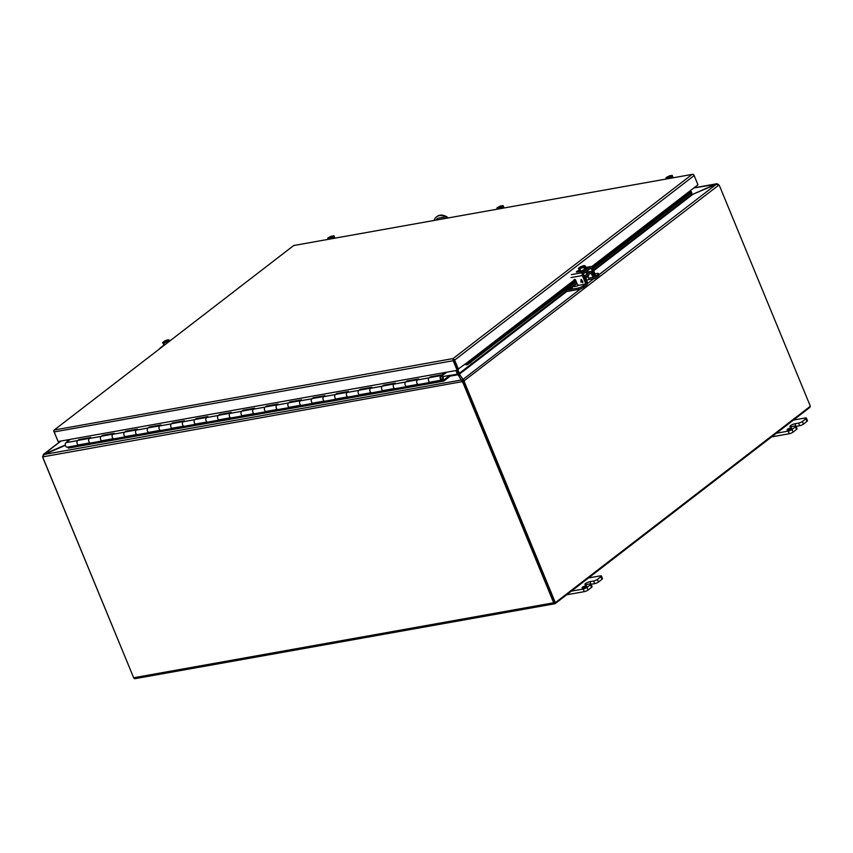 <?xml version="1.0" encoding="UTF-8"?>
<svg xmlns="http://www.w3.org/2000/svg" width="853" height="853" viewBox="0 0 853 853"><rect width="100%" height="100%" fill="white"/><g stroke="black" fill="none" stroke-linecap="round" stroke-linejoin="round"><path stroke-width="1.28" d="M453.465 359.571L457.592 369.456L465.909 363.549L467.465 364.689L465.994 364.785A1.685 1.216 52.4 0 1 465.248 364.06M592.814 268.748L691.783 192.511L690.482 190.55L697.957 184.792L694.161 175.569A1.685 1.216 52.4 0 0 692.732 174.3L691.964 174.524L692.732 174.3A1.685 1.088 -100.1 0 1 693.798 174.972M592.131 267.256L690.791 190.912M453.785 360.243L457.752 369.85L457.133 370.33L453.178 360.712L54.176 431.927L58.132 441.545L457.133 370.33M691.964 174.524L453.05 358.569L54.197 430.029L293.731 245.515L692.732 174.3M57.833 440.809L53.942 431.607A1.685 1.216 -127.6 0 1 54.197 430.029L54.197 430.029A1.685 1.088 79.9 0 0 54.176 431.927M54.187 430.051L293.709 245.525A1.685 1.216 -127.6 0 1 293.731 245.515L293.805 245.589M458.434 369.306L454.628 360.094A1.685 1.216 52.4 0 0 453.199 358.814A1.685 1.088 79.9 0 0 453.178 360.712M692.689 174.3L293.731 245.515A1.685 1.088 -100.1 0 1 294.072 245.536M466.218 363.911L465.994 364.785M467.465 364.689L576.212 281.543M573.973 281.245L466.911 363.73L470.206 361.821L470.76 362.781M470.206 361.821L575.775 280.488M592.377 267.693L691.229 191.552M407.233 381.622L406.977 381.014L418.695 378.924L417.384 379.937A2.399 1.557 79.9 0 0 416.957 383.104A2.399 1.557 79.9 0 0 418.695 384.447L430.051 382.421M430.402 382.357A2.399 1.557 -100.1 0 1 428.664 381.014A2.399 1.557 -100.1 0 1 429.091 377.847L430.413 376.834L442.121 374.744L445.063 372.484M383.797 385.801L383.551 385.204L395.27 383.114L393.958 384.117A2.399 1.557 79.9 0 0 393.532 387.283A2.399 1.557 79.9 0 0 395.259 388.637L406.614 386.612M406.977 386.548A2.399 1.557 -100.1 0 1 405.239 385.193A2.399 1.557 -100.1 0 1 405.665 382.027L406.977 381.014M360.371 389.992L360.126 389.384L371.833 387.294L370.522 388.307A2.399 1.557 79.9 0 0 370.095 391.463A2.399 1.557 79.9 0 0 371.833 392.817L383.189 390.791M383.551 390.727A2.399 1.557 -100.1 0 1 381.813 389.373A2.399 1.557 -100.1 0 1 382.24 386.217L383.551 385.204M336.946 394.171L336.69 393.564L348.408 391.474L347.096 392.487A2.399 1.557 79.9 0 0 346.67 395.643A2.399 1.557 79.9 0 0 348.408 396.997L359.763 394.971M360.115 394.907A2.399 1.557 -100.1 0 1 358.388 393.553A2.399 1.557 -100.1 0 1 358.814 390.397L360.126 389.384M313.52 398.351L313.264 397.743L324.982 395.653L323.671 396.666A2.399 1.557 79.9 0 0 323.244 399.833A2.399 1.557 79.9 0 0 324.972 401.177L336.327 399.151M336.69 399.087A2.399 1.557 -100.1 0 1 334.952 397.743A2.399 1.557 -100.1 0 1 335.378 394.576L336.69 393.564M290.084 402.531L289.839 401.923L301.557 399.833L300.235 400.846A2.399 1.557 79.9 0 0 299.808 404.013A2.399 1.557 79.9 0 0 301.546 405.356L312.902 403.33M313.264 403.266A2.399 1.557 -100.1 0 1 311.526 401.923A2.399 1.557 -100.1 0 1 311.953 398.756L313.264 397.743M266.658 406.71L266.413 406.113L278.121 404.023L276.809 405.026A2.399 1.557 79.9 0 0 276.383 408.192A2.399 1.557 79.9 0 0 278.121 409.547L289.476 407.521M289.828 407.457A2.399 1.557 -100.1 0 1 288.101 406.103A2.399 1.557 -100.1 0 1 288.527 402.936L289.839 401.923M243.233 410.901L242.977 410.293L254.695 408.203L253.384 409.216A2.399 1.557 79.9 0 0 252.957 412.372A2.399 1.557 79.9 0 0 254.695 413.726L266.051 411.7M266.403 411.636A2.399 1.557 -100.1 0 1 264.665 410.282A2.399 1.557 -100.1 0 1 265.091 407.116L266.413 406.113M219.797 415.08L219.552 414.473L231.27 412.383L229.958 413.396A2.399 1.557 79.9 0 0 229.532 416.552A2.399 1.557 79.9 0 0 231.259 417.906L242.615 415.88M242.977 415.816A2.399 1.557 -100.1 0 1 241.239 414.462A2.399 1.557 -100.1 0 1 241.666 411.306L242.977 410.293M196.371 419.26L196.126 418.652L207.833 416.563L206.522 417.575A2.399 1.557 79.9 0 0 206.095 420.742A2.399 1.557 79.9 0 0 207.833 422.086L219.189 420.06M219.552 419.996A2.399 1.557 -100.1 0 1 217.814 418.652A2.399 1.557 -100.1 0 1 218.24 415.486L219.552 414.473M172.946 423.44L172.69 422.832L184.408 420.742L183.096 421.755A2.399 1.557 79.9 0 0 182.67 424.922A2.399 1.557 79.9 0 0 184.408 426.265L195.763 424.24M196.115 424.176A2.399 1.557 -100.1 0 1 194.388 422.832A2.399 1.557 -100.1 0 1 194.815 419.665L196.126 418.652M149.52 427.62L149.264 427.022L160.982 424.922L159.671 425.935A2.399 1.557 79.9 0 0 159.244 429.102A2.399 1.557 79.9 0 0 160.972 430.456L172.327 428.419M172.69 428.355A2.399 1.557 -100.1 0 1 170.952 427.012A2.399 1.557 -100.1 0 1 171.378 423.845L172.69 422.832M126.084 431.81L125.839 431.202L137.557 429.112L136.235 430.125A2.399 1.557 79.9 0 0 135.808 433.281A2.399 1.557 79.9 0 0 137.546 434.635L148.902 432.61M149.264 432.546A2.399 1.557 -100.1 0 1 147.526 431.191A2.399 1.557 -100.1 0 1 147.953 428.025L149.264 427.022M102.659 435.99L102.413 435.382L114.121 433.292L112.809 434.305A2.399 1.557 79.9 0 0 112.383 437.461A2.399 1.557 79.9 0 0 114.121 438.815L125.476 436.789M125.828 436.725A2.399 1.557 -100.1 0 1 124.101 435.371A2.399 1.557 -100.1 0 1 124.527 432.215L125.839 431.202M79.233 440.169L78.977 439.562L90.695 437.472L89.384 438.485A2.399 1.557 79.9 0 0 88.957 441.651A2.399 1.557 79.9 0 0 90.685 442.995L102.051 440.969M102.403 440.905A2.399 1.557 -100.1 0 1 100.665 439.551A2.399 1.557 -100.1 0 1 101.091 436.395L102.413 435.382M78.615 445.149L67.259 447.175A2.399 1.557 -100.1 0 1 65.532 445.831A2.399 1.557 -100.1 0 1 65.958 442.664L70.202 439.391M78.977 445.085A2.399 1.557 -100.1 0 1 77.239 443.741A2.399 1.557 -100.1 0 1 77.666 440.574L78.977 439.562M441.993 375.672L445.778 373.038A1.386 0.896 -100.1 0 0 446.162 372.281M442.472 375.587L442.121 374.744M430.658 377.442L430.413 376.834M133.729 677.922L43.076 458.232A3.902 2.527 -100.1 0 1 42.65 456.387L43.94 454.159L65.308 445.042M43.439 455.075L44.079 454.51M67.494 441.47L66.886 439.977M65.372 445.362L44.153 454.468L42.97 456.845A3.902 2.815 -127.6 0 0 43.311 458.562L133.654 677.751A1.685 1.088 79.9 0 0 134.87 678.7L554.898 603.732A1.685 1.088 -100.1 0 0 555.228 603.583L809.614 407.617A1.685 1.088 -100.1 0 0 810.105 406.412M554.898 603.732A1.685 1.088 -100.1 0 1 553.682 602.783L463.339 383.594A3.902 2.815 -127.6 0 0 462.305 382.005L458.168 374.712L450.149 376.141M554.706 602.623L463.947 383.114A3.902 2.815 -127.6 0 0 462.923 381.526L42.97 456.845M716.253 184.312L717.085 183.758L718.546 184.611A3.902 2.815 52.4 0 1 719.143 185.378M462.39 381.088L461.708 380.491M693.873 187.937L717.096 184.163M462.081 380.822L461.718 379.937L44.153 454.468M716.115 183.971L692.881 194.292M456.675 370.405L458.008 373.657A1.685 1.088 79.9 0 1 458.146 374.104L457.443 374.275L455.918 370.543M458.146 374.104L458.583 375.725M692.753 193.994L692.092 194.111M67.003 439.956L67.6 441.396M463.499 380.289L459.362 374.2L464.363 381.12A3.902 2.527 79.9 0 0 464.789 382.965L555.346 602.666L810.35 406.22L719.793 186.519A3.902 2.527 79.9 0 0 718.866 185.069L716.328 184.28L692.945 194.26L593.645 270.753M718.866 185.069L463.52 381.27A3.902 2.527 79.9 0 0 463.947 383.114L554.503 602.815L555.346 602.666M580.573 288.858L463.126 379.34L463.52 381.27M463.542 380.342L463.627 379.67M459.362 374.2L459.436 373.422L459.362 374.2L567.085 291.214M457.773 369.424L459.436 373.422L458.743 373.849A1.685 1.216 52.4 0 1 458.519 373.443L457.208 370.266M692.945 194.26L691.751 194.452L691.143 193.013M459.767 375.213L458.743 373.849M443.208 381.078A1.386 0.896 -100.1 0 0 443.891 381.035L450.171 376.194L449.83 375.352L443.464 380.235L441.513 379.276A1.461 0.949 -100.1 0 1 441.438 376.472A1.461 0.949 -100.1 0 1 441.95 379.35A1.461 0.949 -100.1 0 1 441.438 376.472A1.461 0.949 -100.1 0 1 442.451 378.977L442.931 379.67A2.399 1.557 79.9 0 0 443.016 376.919A2.399 1.557 79.9 0 0 441.278 375.544A2.399 1.557 79.9 0 0 440.809 375.757A2.399 1.557 79.9 0 0 440.148 378.018A2.399 1.557 79.9 0 0 441.396 380.15L443.208 381.078L68.347 447.996A1.386 0.896 79.9 0 0 69.04 447.942M585.68 585.819A2.442 0.597 157.6 0 1 586.608 585.915A2.442 0.597 157.6 0 1 585.478 586.971A2.442 0.597 157.6 0 1 583.015 587.877A2.442 0.597 157.6 0 1 582.098 587.781A2.442 0.597 157.6 0 1 583.228 586.725A2.442 0.597 157.6 0 1 585.68 585.819M591.097 584.273L594.69 583.633A2.922 0.714 -22.4 0 0 598.486 582.002L601.962 579.326A2.922 0.714 -22.4 0 0 602.474 578.601L601.397 575.988A2.922 0.714 157.6 0 1 600.885 576.713L601.962 579.326M591.555 587.344A2.922 0.714 -22.4 0 0 592.067 586.619L590.99 584.006A2.922 0.714 157.6 0 1 590.479 584.731L591.555 587.344L588.09 590.02L587.013 587.397L590.479 584.731M566.637 594.797L584.294 591.641A2.922 0.714 -22.4 0 0 588.09 590.02M598.486 582.002L597.409 579.39L600.885 576.713M597.409 579.39A2.922 0.714 157.6 0 1 593.613 581.01L589.956 581.671L590.873 583.889M590.99 584.006A2.922 0.714 157.6 0 0 589.881 583.889L586.224 584.54A3.401 0.832 157.6 0 1 584.945 584.401A3.401 0.832 157.6 0 1 585.531 583.559A3.401 0.832 157.6 0 1 589.956 581.671M587.013 587.397A2.922 0.714 157.6 0 1 583.207 589.028L584.294 591.641M571.382 591.14L583.207 589.028M601.397 575.988A2.922 0.714 157.6 0 0 600.288 575.871L588.463 577.982M585.531 583.559L585.958 584.582L585.542 583.559M790.667 427.907A2.442 0.597 157.6 0 1 791.595 428.003A2.442 0.597 157.6 0 1 790.464 429.059A2.442 0.597 157.6 0 1 788.001 429.965A2.442 0.597 157.6 0 1 787.084 429.869A2.442 0.597 157.6 0 1 788.215 428.814A2.442 0.597 157.6 0 1 790.667 427.907M796.084 426.361L799.677 425.722A2.922 0.714 -22.4 0 0 803.473 424.09L806.949 421.414A2.922 0.714 -22.4 0 0 807.46 420.689L806.384 418.077A2.922 0.714 157.6 0 1 805.872 418.802L806.949 421.414M796.542 429.432A2.922 0.714 -22.4 0 0 797.054 428.707L795.977 426.095A2.922 0.714 157.6 0 1 795.465 426.82L796.542 429.432L793.077 432.108L792 429.486L795.465 426.82M771.624 436.885L789.281 433.729A2.922 0.714 -22.4 0 0 793.077 432.108M803.473 424.09L802.396 421.478L805.872 418.802M802.396 421.478A2.922 0.714 157.6 0 1 798.6 423.099L794.943 423.76L795.86 425.978M795.977 426.095A2.922 0.714 157.6 0 0 794.868 425.978L791.211 426.628A3.401 0.832 157.6 0 1 789.931 426.489A3.401 0.832 157.6 0 1 790.518 425.647A3.401 0.832 157.6 0 1 794.943 423.76M792 429.486A2.922 0.714 157.6 0 1 788.193 431.117L789.281 433.729M776.369 433.228L788.193 431.117M806.384 418.077A2.922 0.714 157.6 0 0 805.285 417.959L793.45 420.071M790.518 425.647L790.944 426.671L790.528 425.647M441.278 375.544L429.56 377.634A2.399 1.557 79.9 0 0 429.091 377.847A2.399 1.557 79.9 0 0 428.43 380.107A2.399 1.557 79.9 0 0 429.677 382.24L431.234 383.04L419.527 385.129L417.97 384.33A2.399 1.557 -100.1 0 1 416.712 382.197A2.399 1.557 -100.1 0 1 417.384 379.937A2.399 1.557 -100.1 0 1 417.842 379.734M113.022 434.134L101.56 436.182A2.399 1.557 79.9 0 0 101.091 436.395A2.399 1.557 79.9 0 0 100.43 438.655A2.399 1.557 79.9 0 0 101.678 440.777L103.234 441.587L91.527 443.677L89.97 442.867A2.399 1.557 -100.1 0 1 88.712 440.745A2.399 1.557 -100.1 0 1 89.384 438.485A2.399 1.557 -100.1 0 1 89.842 438.271M89.597 438.314L78.135 440.361A2.399 1.557 79.9 0 0 77.666 440.574A2.399 1.557 79.9 0 0 77.005 442.835A2.399 1.557 79.9 0 0 78.252 444.967L79.809 445.767L68.091 447.857L68.208 447.004M136.459 429.955L124.986 432.002A2.399 1.557 79.9 0 0 124.527 432.215A2.399 1.557 79.9 0 0 123.856 434.476A2.399 1.557 79.9 0 0 125.114 436.597L126.66 437.408L114.952 439.498L113.396 438.687A2.399 1.557 -100.1 0 1 112.148 436.565A2.399 1.557 -100.1 0 1 112.809 434.305A2.399 1.557 -100.1 0 1 113.278 434.092M159.884 425.775L148.422 427.822A2.399 1.557 79.9 0 0 147.953 428.025A2.399 1.557 79.9 0 0 147.292 430.296A2.399 1.557 79.9 0 0 148.539 432.418L150.096 433.228L138.378 435.318L136.821 434.508A2.399 1.557 -100.1 0 1 135.574 432.386A2.399 1.557 -100.1 0 1 136.235 430.125A2.399 1.557 -100.1 0 1 136.704 429.912M183.31 421.595L171.848 423.642A2.399 1.557 79.9 0 0 171.378 423.845A2.399 1.557 79.9 0 0 170.717 426.105A2.399 1.557 79.9 0 0 171.965 428.238L173.522 429.038L161.803 431.128L160.257 430.328A2.399 1.557 -100.1 0 1 158.999 428.206A2.399 1.557 -100.1 0 1 159.671 425.935A2.399 1.557 -100.1 0 1 160.129 425.732M206.735 417.405L195.273 419.452A2.399 1.557 79.9 0 0 194.815 419.665A2.399 1.557 79.9 0 0 194.143 421.926A2.399 1.557 79.9 0 0 195.39 424.058L196.947 424.858L185.24 426.948L183.683 426.148A2.399 1.557 -100.1 0 1 182.435 424.016A2.399 1.557 -100.1 0 1 183.096 421.755A2.399 1.557 -100.1 0 1 183.566 421.542M230.171 413.225L218.709 415.272A2.399 1.557 79.9 0 0 218.24 415.486A2.399 1.557 79.9 0 0 217.568 417.746A2.399 1.557 79.9 0 0 218.826 419.868L220.383 420.678L208.665 422.768L207.108 421.958A2.399 1.557 -100.1 0 1 205.861 419.836A2.399 1.557 -100.1 0 1 206.522 417.575A2.399 1.557 -100.1 0 1 206.991 417.362M253.597 409.045L242.135 411.093A2.399 1.557 79.9 0 0 241.666 411.306A2.399 1.557 79.9 0 0 241.004 413.566A2.399 1.557 79.9 0 0 242.252 415.688L243.809 416.499L232.091 418.588L230.534 417.778A2.399 1.557 -100.1 0 1 229.286 415.656A2.399 1.557 -100.1 0 1 229.958 413.396A2.399 1.557 -100.1 0 1 230.417 413.183M277.022 404.866L265.56 406.913A2.399 1.557 79.9 0 0 265.091 407.116A2.399 1.557 79.9 0 0 264.43 409.387A2.399 1.557 79.9 0 0 265.678 411.509L267.234 412.319L255.527 414.409L253.97 413.598A2.399 1.557 -100.1 0 1 252.712 411.477A2.399 1.557 -100.1 0 1 253.384 409.216A2.399 1.557 -100.1 0 1 253.842 409.003M300.459 400.686L288.986 402.733A2.399 1.557 79.9 0 0 288.527 402.936A2.399 1.557 79.9 0 0 287.856 405.196A2.399 1.557 79.9 0 0 289.114 407.329L290.67 408.129L278.952 410.218L277.396 409.419A2.399 1.557 -100.1 0 1 276.148 407.297A2.399 1.557 -100.1 0 1 276.809 405.026A2.399 1.557 -100.1 0 1 277.278 404.823M323.884 396.496L312.422 398.543A2.399 1.557 79.9 0 0 311.953 398.756A2.399 1.557 79.9 0 0 311.292 401.017A2.399 1.557 79.9 0 0 312.539 403.149L314.096 403.949L302.378 406.039L300.821 405.239A2.399 1.557 -100.1 0 1 299.574 403.106A2.399 1.557 -100.1 0 1 300.235 400.846A2.399 1.557 -100.1 0 1 300.704 400.633M347.31 392.316L335.847 394.363A2.399 1.557 79.9 0 0 335.378 394.576A2.399 1.557 79.9 0 0 334.717 396.837A2.399 1.557 79.9 0 0 335.965 398.959L337.521 399.769L325.803 401.859L324.257 401.059A2.399 1.557 -100.1 0 1 322.999 398.927A2.399 1.557 -100.1 0 1 323.671 396.666A2.399 1.557 -100.1 0 1 324.129 396.453M370.735 388.136L359.273 390.184A2.399 1.557 79.9 0 0 358.814 390.397A2.399 1.557 79.9 0 0 358.143 392.657A2.399 1.557 79.9 0 0 359.39 394.779L360.947 395.589L349.24 397.679L347.683 396.869A2.399 1.557 -100.1 0 1 346.435 394.747A2.399 1.557 -100.1 0 1 347.096 392.487A2.399 1.557 -100.1 0 1 347.566 392.273M394.171 383.957L382.709 386.004A2.399 1.557 79.9 0 0 382.24 386.217A2.399 1.557 79.9 0 0 381.568 388.478A2.399 1.557 79.9 0 0 382.826 390.599L384.383 391.41L372.665 393.5L371.108 392.689A2.399 1.557 -100.1 0 1 369.861 390.567A2.399 1.557 -100.1 0 1 370.522 388.307A2.399 1.557 -100.1 0 1 370.991 388.094M417.597 379.777L406.135 381.824A2.399 1.557 79.9 0 0 405.665 382.027A2.399 1.557 79.9 0 0 405.004 384.298A2.399 1.557 79.9 0 0 406.252 386.42L407.809 387.219L396.091 389.32L394.534 388.51A2.399 1.557 -100.1 0 1 393.286 386.388A2.399 1.557 -100.1 0 1 393.958 384.117A2.399 1.557 -100.1 0 1 394.417 383.914M449.83 375.352L442.867 376.599M419.527 385.129L419.633 384.287M91.634 442.824L91.527 443.677M115.07 438.645L114.952 439.498M138.495 434.465L138.378 435.318M161.921 430.285L161.803 431.128M185.346 426.105L185.24 426.948M208.782 421.915L208.665 422.768M232.208 417.735L232.091 418.588M255.633 413.556L255.527 414.409M279.07 409.376L278.952 410.218M302.495 405.196L302.378 406.039M325.921 401.006L325.803 401.859M349.346 396.826L349.24 397.679M372.782 392.647L372.665 393.5M396.208 388.467L396.091 389.32M585.521 277.683A3.039 0.736 -22.4 0 0 588.677 275.604L588.357 274.826M588.901 279.581L594.765 278.536A2.228 1.439 79.9 0 1 593.166 277.31L590.926 272.885L585.702 276.862L587.195 281.916A2.228 1.439 79.9 0 1 586.779 284.827L583.601 287.28A3.902 0.949 157.6 0 1 578.537 289.444L568.013 291.321A2.228 1.61 52.4 0 1 566.584 290.948L565.71 290.351L566.072 289.359M594.904 273.824L597.036 273.44A3.902 0.949 157.6 0 1 598.507 273.6A3.902 0.949 157.6 0 1 597.836 274.559L594.509 277.076L592.259 272.651A2.228 1.439 79.9 0 0 590.66 271.425A2.228 1.439 79.9 0 0 590.233 271.627L585.158 275.53A2.228 1.439 79.9 0 0 584.742 278.441L586.235 283.495L583.057 285.947A3.902 0.949 157.6 0 1 577.993 288.111L567.469 289.988A0.746 0.544 52.4 0 1 566.989 289.871L566.147 289.295M594.765 278.536A2.228 1.439 79.9 0 0 595.202 278.334L598.38 275.892A3.902 0.949 -22.4 0 0 599.062 274.922L598.507 273.6M579.006 285.233A3.902 0.949 157.6 0 1 575.86 286.288L571.201 287.12A0.746 0.544 -127.6 0 1 570.721 286.992L569.879 286.416M572.406 288.154L571.169 287.792L569.271 288.836L572.203 288.314L571.499 287.728L569.303 288.826M588.634 279.592A2.228 1.439 79.9 0 0 588.698 279.592L589.242 279.4M571.894 288.229L570.561 288.453M447.313 218.101L447.303 218.069A11.697 8.455 -127.6 0 0 439.252 215.692A11.697 8.455 -127.6 0 0 436.437 216.918A11.697 8.455 -127.6 0 0 434.124 220.415L434.134 220.447M448.07 217.963L447.921 217.59A11.697 8.455 -127.6 0 0 439.871 215.212A11.697 8.455 -127.6 0 0 437.056 216.438L436.437 216.918M436.459 220.042A3.412 2.463 52.4 0 1 437.205 218.613A3.412 2.463 52.4 0 1 438.026 218.261L442.28 217.504A3.412 2.463 52.4 0 1 444.999 218.507M437.546 218.411A3.412 2.463 -127.6 0 0 437.056 219.935M447.921 217.59L447.303 218.069M163.456 342.682A2.922 0.714 157.6 0 1 163.381 342.597A2.922 0.714 157.6 0 1 163.637 342.085L162.582 342.501L164.277 345.23M169.8 340.976L168.084 339.75L164.437 341.072L164.16 342.448M169.161 341.467L169.47 340.176M167.945 342.405L167.614 341.605L168.254 341.115L168.585 341.914M164.768 344.857L163.968 342.927L167.614 341.605M162.582 342.501L163.968 342.927M163.797 341.563L164.032 341.52C167.369 339.857 168.894 339.579 168.595 340.71L168.83 340.667M164.032 341.52L164.384 342.064L167.369 341.531M163.637 342.085L166.164 342.085M163.381 342.597L167.977 341.168C164.682 342.821 163.158 343.098 163.456 341.968M164.384 342.064A2.922 0.714 157.6 0 1 168.659 340.614M163.84 345.572A3.902 0.949 157.6 0 1 163.467 345.358A3.902 0.949 157.6 0 1 163.584 344.932M163.499 345.444L160.14 348.035A2.228 1.439 79.9 0 0 159.618 348.824M586.651 280.562L588.911 279.166L587.834 276.564M584.518 269.911L583.868 266.925C580.541 268.599 579.016 268.866 579.315 267.746L578.43 268.279L579.475 270.817L580.872 271.233L586.374 268.482L585.329 265.944L583.942 265.528L580.296 266.85L580.019 268.215M578.43 268.279L579.827 268.695L580.872 271.233M584.113 266.882L584.657 268.215L585.243 267.767L584.689 266.445L585.329 265.944M579.827 268.695L583.473 267.384M579.304 268.45A2.922 0.714 157.6 0 1 579.24 268.364A2.922 0.714 157.6 0 1 579.486 267.863L579.315 267.746M579.486 267.863L582.023 267.863M579.656 267.341L579.891 267.298C583.228 265.624 584.753 265.358 584.454 266.488L584.689 266.445M579.891 267.298L583.228 267.298M585.243 267.767L584.529 267.895M580.243 267.831A2.922 0.714 157.6 0 1 584.518 266.392M579.326 271.137L579.582 271.766A3.902 0.949 -22.4 0 0 582.236 271.627A3.902 0.949 -22.4 0 0 586.118 269.751A3.902 0.949 -22.4 0 0 586.789 268.791L586.533 268.162A3.902 0.949 157.6 0 1 585.851 269.121A3.902 0.949 157.6 0 1 581.981 270.998A3.902 0.949 157.6 0 1 579.326 271.137A3.902 0.949 157.6 0 1 579.432 270.71M571.403 274.634L582.77 272.608L590.383 266.733A2.228 1.439 -100.1 0 1 590.809 266.541A2.228 1.439 -100.1 0 1 592.43 267.799L595.213 274.549A1.951 1.407 -127.6 0 1 594.936 276.351L594.168 276.948A1.951 1.407 52.4 0 0 594.392 275.178L595.213 274.549M579.528 271.638L577.225 272.054A2.196 0.533 157.6 0 1 576.393 271.958A2.196 0.533 157.6 0 1 579.262 270.284M582.77 272.608A2.228 1.439 79.9 0 0 582.364 275.551L585.147 282.3A1.951 1.407 52.4 0 1 584.881 284.102L585.691 283.473A1.951 1.407 -127.6 0 0 585.958 281.671L583.313 273.93L590.926 268.066L594.392 275.178M574.773 279.389L573.962 281.373L574.922 279.421M584.881 284.102A1.951 1.407 52.4 0 1 584.412 284.305L579.294 285.222A1.951 1.407 -127.6 0 1 577.108 283.729L575.615 280.104A0.938 0.672 52.4 0 0 574.133 279.88M582.727 281.405L582.844 282.706L582.141 281.938L580.861 282.162L581.117 279.262L582.727 281.405M580.861 282.162L581.117 279.262M582.141 281.938L580.872 282.162M582.844 282.706L582.151 281.927M581.341 279.955L581.991 281.533L581.053 281.703L581.33 279.965L581.981 281.543M330.41 238.968L333.63 236.857L334.216 238.286M329.535 239.117L330.239 238.552M327.861 239.416L328.736 239.266M332.617 236.942L332.243 236.025L331.369 236.174L327.978 237.87L327.691 239.011M334.92 238.158L333.918 235.727L332.862 236.014C334.248 236.42 333.139 237.273 329.546 238.573L329.365 238.712M333.63 236.857L333.918 235.727M332.862 236.014L331.273 237.976M328.234 238.701A2.922 0.714 157.6 0 1 328.16 238.616A2.922 0.714 157.6 0 1 329.301 237.475A2.922 0.714 157.6 0 1 332.041 236.366L332.243 236.025M332.041 236.366L330.1 238.413M328.576 238.851L329.45 238.915M332.073 236.153C328.469 237.454 327.36 238.307 328.746 238.712L328.885 238.787M328.426 238.712A2.922 0.714 157.6 0 1 332.212 236.782M499.549 208.772L502.758 206.671L503.345 208.1M498.664 208.932L499.378 208.367M496.99 209.23L497.875 209.07M501.756 206.746L501.372 205.829L500.498 205.989L497.118 207.684L496.819 208.814M504.048 207.972L503.046 205.53L502.001 205.829C503.377 206.234 502.268 207.087 498.674 208.388L498.493 208.516M502.758 206.671L503.046 205.53M498.813 208.463L502.694 206.202A2.922 0.714 157.6 0 1 502.705 206.309M502.001 205.829L500.412 207.78M497.363 208.516A2.922 0.714 157.6 0 1 497.288 208.431A2.922 0.714 157.6 0 1 498.429 207.29A2.922 0.714 157.6 0 1 501.169 206.17L501.372 205.829M501.169 206.17L499.229 208.228M497.704 208.665L498.578 208.718M501.201 205.968C497.598 207.268 496.499 208.121 497.875 208.527L498.024 208.601M497.566 208.516A2.922 0.714 157.6 0 1 501.34 206.597M668.677 178.586L671.887 176.486L672.473 177.914M667.803 178.746L668.507 178.17M666.129 179.045L667.003 178.885M670.885 176.56L670.501 175.643L669.626 175.803L666.246 177.488L665.958 178.629M673.188 177.787L672.175 175.345L671.13 175.633C672.505 176.049 671.396 176.902 667.803 178.202L667.632 178.33M671.887 176.486L672.175 175.345M671.13 175.633L669.541 177.595M666.492 178.33A2.922 0.714 157.6 0 1 666.417 178.245A2.922 0.714 157.6 0 1 667.568 177.104A2.922 0.714 157.6 0 1 670.298 175.985L670.501 175.643M670.298 175.985L668.357 178.032M666.833 178.469L667.707 178.533M670.33 175.782C666.737 177.072 665.628 177.925 667.003 178.341L667.153 178.416M666.694 178.33A2.922 0.714 157.6 0 1 670.479 176.411M690.482 190.55L591.598 266.722M574.101 280.21L465.909 363.549M454.628 360.094L694.161 175.569M575.572 280.019L574.783 280.626M417.384 379.937L429.091 377.847M393.958 384.117L405.665 382.027M370.522 388.307L382.24 386.217M347.096 392.487L358.814 390.397M323.671 396.666L335.378 394.576M300.235 400.846L311.953 398.756M276.809 405.026L288.527 402.936M253.384 409.216L265.091 407.116M229.958 413.396L241.666 411.306M206.522 417.575L218.24 415.486M183.096 421.755L194.815 419.665M159.671 425.935L171.378 423.845M136.235 430.125L147.953 428.025M112.809 434.305L124.527 432.215M89.384 438.485L101.091 436.395M65.958 442.664L77.666 440.574M43.94 454.159L60.968 441.033M553.682 602.783L133.654 677.751M463.339 383.594L464.789 382.965M449.872 375.469L457.4 374.126M716.328 184.28L598.966 274.698M594.115 278.43L587.397 283.601M577.033 283.548L572.768 286.843M459.362 373.283L566.403 290.82M571.222 287.109L576.756 282.855M593.357 270.06L691.676 194.324M593.613 581.01L594.69 583.633M798.6 423.099L799.677 425.722M441.396 380.15L429.677 382.24M89.97 442.867L78.252 444.967M113.396 438.687L101.678 440.777M136.821 434.508L125.114 436.597M160.257 430.328L148.539 432.418M183.683 426.148L171.965 428.238M207.108 421.958L195.39 424.058M230.534 417.778L218.826 419.868M253.97 413.598L242.252 415.688M277.396 409.419L265.678 411.509M300.821 405.239L289.114 407.329M324.257 401.059L312.539 403.149M347.683 396.869L335.965 398.959M371.108 392.689L359.39 394.779M394.534 388.51L382.826 390.599M417.97 384.33L406.252 386.42M577.993 288.111L578.537 289.444M583.601 287.28L583.057 285.947M598.38 275.892L597.836 274.559M567.469 289.988L571.201 287.12M585.489 283.633L586.235 283.495M570.721 286.992L566.989 289.871M593.166 277.31L588.495 278.153M591.46 273.301L589.988 273.557M585.158 275.53L583.548 275.818M586.107 272.363L590.233 271.627M164.213 341.637A2.922 0.714 157.6 0 1 167.028 340.4A2.922 0.714 157.6 0 1 168.787 340.368M160.14 348.035L160.791 347.917M580.072 267.416A2.922 0.714 157.6 0 1 582.887 266.168A2.922 0.714 157.6 0 1 584.646 266.136A2.922 0.714 157.6 0 1 584.657 266.253M590.383 266.733L585.979 267.522M585.147 282.3L585.958 281.671M571.009 277.577L582.364 275.551M591.609 268.428L590.116 268.695M332.841 236.217A2.922 0.714 157.6 0 1 333.566 236.388A2.922 0.714 157.6 0 1 333.576 236.505M501.969 206.031A2.922 0.714 157.6 0 1 502.694 206.202M671.098 175.846A2.922 0.714 157.6 0 1 671.833 176.017A2.922 0.714 157.6 0 1 671.844 176.123M43.354 454.468L60.734 441.076M694.022 187.82L716.659 183.779M461.974 380.555L462.433 381.11M443.624 381.152L68.762 448.06M586.064 272.256L590.66 271.425M585.926 271.926L586.864 274.218M583.836 266.946L579.24 268.364M585.936 267.416L590.809 266.541M329.567 238.563L333.566 236.388M328.778 238.701L328.16 238.616M497.917 208.516L497.288 208.431M667.835 178.181L671.833 176.017M667.046 178.32L666.417 178.245"/></g></svg>
